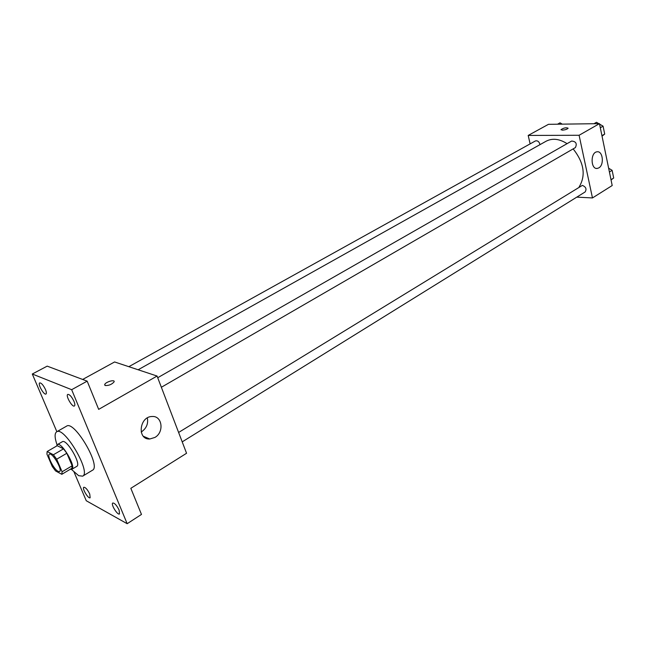<?xml version="1.0" encoding="UTF-8"?>
<svg xmlns="http://www.w3.org/2000/svg" width="646" height="646" viewBox="0 0 646 646"><rect width="100%" height="100%" fill="white"/><g stroke="black" fill="none" stroke-linecap="round" stroke-linejoin="round"><path stroke-width="0.97" d="M58.132 471.386C53.852 469.4 46.641 455.228 49.387 454.186C52.213 451.942 62.928 470.207 59.593 471.58L58.132 471.386M62.097 471.774L56.687 459.201L53.392 454.752L47.142 451.522L46.924 454.114L52.286 466.517L55.516 470.902L61.814 474.309L62.097 471.774L72.158 465.798L66.829 453.266L56.687 459.201M72.158 465.798L71.835 468.334L61.814 474.309M66.829 453.266L63.534 448.857L57.211 445.7L47.142 451.522M70.196 469.311L71.811 469.327C76.696 467.3 61.459 441.339 57.308 444.618L56.533 446.095M57.308 444.618L62.315 441.735C66.514 438.424 81.711 464.312 76.769 466.372L71.811 469.327M63.534 448.857L53.392 454.752M57.042 444.828C54.619 437.722 54.482 433.385 56.63 431.819C64.156 425.827 91.554 472.509 82.656 476.167L78.667 475.682L71.496 469.456M56.63 431.819L66.586 426.142C74.314 420.053 101.543 466.46 92.459 470.24L82.656 476.167M74.007 401.4C74.984 403.887 75.114 405.413 74.395 405.979C72.223 407.553 65.311 395.417 67.798 394.391C69.663 394.375 71.73 396.709 74.007 401.4M119.13 510.13L119.486 513.95C117.564 515.524 110.547 504.066 112.784 503.008C114.681 503.032 116.797 505.406 119.13 510.13M89.737 494.02L90.149 497.759C88.381 499.188 81.759 488.182 83.835 487.254C85.555 487.302 87.517 489.563 89.737 494.02M45.503 389.57C46.48 392.009 46.641 393.487 45.971 394.012C43.976 395.433 37.436 383.797 39.729 382.9C41.417 382.916 43.339 385.137 45.503 389.57M74.112 472.202L86.265 500.747L127.165 523.704L71.666 389.691L32.3 374.018L56.856 431.681M127.165 523.704L141.474 514.426L130.831 488.311L186.557 453.266L157.075 376.045L98.677 409.37L87.178 381.148L47.19 366.137L32.3 374.018M157.075 376.045L114.592 361.962L82.656 379.452M87.178 381.148L71.666 389.691M154.887 437.447L149.767 438.997C136.839 439.853 139.334 416.347 152.165 416.5C162.299 415.653 164.399 432.239 154.887 437.447M105.225 385.525L104.733 384.491C105.621 381.834 115.376 379.145 114.067 381.915C111.766 384.475 108.819 385.678 105.225 385.525M104.7 385.089L104.733 384.491C105.621 381.843 115.384 379.154 114.067 381.923M147.353 417.938C148.402 423.703 146.448 428.338 141.498 431.843L141.175 432.029M138.131 369.77L546.088 141.232C552.378 137.986 559.379 138.793 567.083 143.662M573.147 148.887C584.032 162.687 586.035 175.357 579.163 186.904M182.204 441.872L585.09 191.983C586.875 189.117 585.962 186.912 582.361 185.386L178.611 432.457M128.837 366.686L535.405 140.949C537.65 140.416 539.184 141.644 540.008 144.631M157.713 377.724L571.645 141.046C575.982 141.45 577.233 143.63 575.384 147.595L161.355 387.269M576.781 197.135L592.471 197.942L579.099 135.272L528.194 135.434L530.132 143.88M592.471 197.942L612.198 185.531L599.464 123.652L548.47 124.323L528.194 135.434M599.464 123.652L579.099 135.272M598.834 167.879L597.348 168.42C590.638 169.753 590.242 152.359 597.001 151.81C602.863 150.575 604.47 164.908 598.834 167.879M562.359 130.161L561.043 129.612C563.853 127.835 566.219 127.375 568.125 128.231C567.148 129.265 565.226 129.911 562.359 130.161M561.027 129.765L561.043 129.62C563.853 127.835 566.219 127.375 568.125 128.231M611.051 179.935L613.7 178.005L612.125 170.334L608.637 168.202M613.7 178.005L610.995 179.685M612.125 170.334L609.42 172.006M602.04 136.177L604.696 134.069L603.081 126.172L599.553 124.097M598.818 123.669L596.484 122.296L593.957 123.725M604.696 134.069L601.935 135.676M603.081 126.172L600.312 127.771M562.238 124.145L560.034 122.821L557.514 124.21M143.388 436.292L149.767 438.997M596.29 168.388L597.348 168.42"/></g></svg>
